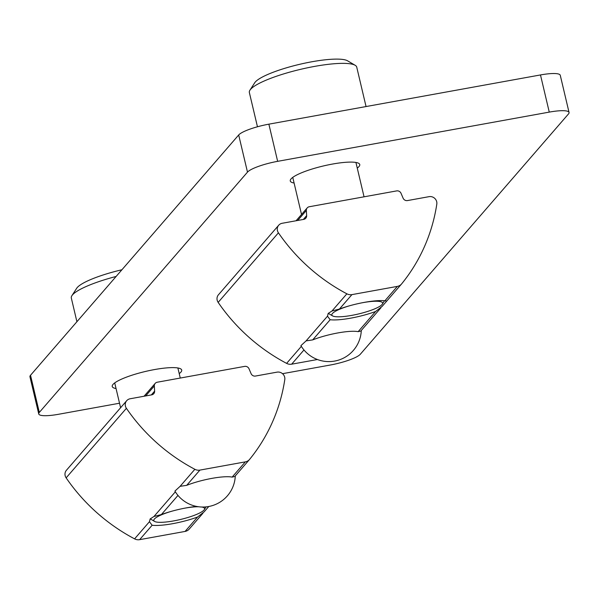 <?xml version="1.0" encoding="UTF-8"?>
<svg xmlns="http://www.w3.org/2000/svg" width="599" height="599" viewBox="0 0 599 599"><rect width="100%" height="100%" fill="white"/><g stroke="black" fill="none" stroke-linecap="round" stroke-linejoin="round"><path stroke-width="0.9" d="M119.523 403.224L58.522 414.283A25.959 5.069 -13.3 0 1 38.733 413.931A25.959 5.069 -13.3 0 1 39.309 412.434L247.484 172.138A25.959 5.069 -13.3 0 1 277.651 161.333L549.261 112.11A25.959 5.069 -13.3 0 1 569.05 112.462A25.959 5.069 -13.3 0 1 568.473 113.96L360.306 354.256A25.959 5.069 -13.3 0 1 330.131 365.053L282.526 373.686M38.733 413.931L29.95 376.764A25.959 5.069 -13.3 0 1 30.527 375.266L238.694 134.97A25.959 5.069 -13.3 0 1 268.869 124.165L540.478 74.942A25.959 5.069 -13.3 0 1 560.267 75.294L569.05 112.462M179.221 373.626A35.7 6.971 166.7 0 0 181.707 370.047A35.7 6.971 166.7 0 0 154.505 369.568A35.7 6.971 166.7 0 0 112.23 386.475A35.7 6.971 166.7 0 0 116.056 388.556M357.259 168.102A35.7 6.971 166.7 0 0 359.752 164.53A35.7 6.971 166.7 0 0 332.542 164.051A35.7 6.971 166.7 0 0 290.268 180.958A35.7 6.971 166.7 0 0 294.102 183.032M366.056 106.555L356.734 67.133A55.168 10.775 166.7 0 0 355.17 65.298L347.57 60.813A48.676 9.509 166.7 0 0 300.908 64.026A48.676 9.509 166.7 0 0 255.286 82.018A48.676 9.509 166.7 0 0 254.725 82.759L249.94 90.172A55.168 10.775 166.7 0 0 249.356 92.516L257.458 126.778M355.17 65.298A55.168 10.775 166.7 0 0 302.285 68.937A55.168 10.775 166.7 0 0 250.577 89.333A55.168 10.775 166.7 0 0 249.94 90.172M350.018 305.647A26.086 5.091 166.7 0 0 332.415 313.524A26.086 5.091 166.7 0 0 332.587 315.898A26.086 5.091 166.7 0 0 358.397 313.988A26.086 5.091 166.7 0 0 382.342 304.135A26.086 5.091 166.7 0 0 362.163 302.78M121.926 269.76A48.676 9.509 166.7 0 0 77.241 287.535A48.676 9.509 166.7 0 0 76.679 288.276L71.895 295.689A55.168 10.775 166.7 0 0 71.318 298.032L76.912 321.715M116.131 276.446A55.168 10.775 166.7 0 0 72.531 294.85A55.168 10.775 166.7 0 0 71.895 295.689M171.973 511.172A26.086 5.091 166.7 0 0 154.377 519.041A26.086 5.091 166.7 0 0 154.542 521.415A26.086 5.091 166.7 0 0 180.359 519.505A26.086 5.091 166.7 0 0 204.296 509.652A26.086 5.091 166.7 0 0 201.811 507.031M198.591 506.769A26.086 5.091 166.7 0 0 184.125 508.296M278.7 225.231A6.492 6.147 40.9 0 0 278.423 232.824A181.729 172.033 40.9 0 0 346.873 293.817A7.787 7.375 40.9 0 0 351.92 294.626L397.362 286.389A7.787 7.375 40.9 0 0 401.495 284.053A7.787 7.375 40.9 0 0 401.63 283.889A181.729 172.033 40.9 0 0 436.806 204.124A6.492 6.147 40.9 0 0 429.064 196.659L407.477 200.575A3.894 3.684 40.9 0 1 403.105 198.164L401.038 193.312A3.894 3.684 40.9 0 0 396.665 190.901L309.271 206.745A3.894 3.684 40.9 0 0 306.344 210.474L306.651 215.64A3.894 3.684 40.9 0 1 303.73 219.376L282.136 223.285A6.492 6.147 40.9 0 0 278.7 225.231L218.44 294.79A6.492 6.147 40.9 0 0 218.156 302.39A181.729 172.033 40.9 0 0 286.614 363.376A7.787 7.375 40.9 0 0 291.653 364.185L317.41 359.52M382.244 306.269L375.61 311.495A32.451 6.334 -13.3 0 1 330.161 319.731L327.488 316.19L328.192 313.434L332.018 310.963L339.431 309.039A32.451 6.334 -13.3 0 1 384.88 300.795L386.774 301.042L381.937 306.636M380.957 307.759L360.778 331.045L358.15 331.659A30.279 5.915 166.7 0 0 312.7 339.895L306.096 340.883L300.923 345.653A32.451 32.451 0 0 0 361.287 330.461M245.343 461.866L232.15 477.104L234.786 476.49L249.469 459.538A7.787 7.375 -139.1 0 1 245.343 461.866L199.894 470.103A7.787 7.375 -139.1 0 1 194.855 469.294A181.729 172.033 -139.1 0 1 126.396 408.308A6.492 6.147 -139.1 0 1 130.118 398.769L151.712 394.853A3.894 3.684 -139.1 0 0 154.632 391.125L154.325 385.958A3.894 3.684 -139.1 0 1 157.245 382.222L244.647 366.386A3.894 3.684 -139.1 0 1 249.019 368.797L251.086 373.641A3.894 3.684 -139.1 0 0 255.459 376.052L277.045 372.144A6.492 6.147 -139.1 0 1 284.787 379.601A181.729 172.033 -139.1 0 1 249.611 459.373A7.787 7.375 -139.1 0 1 249.469 459.538M232.15 477.104A30.279 5.915 166.7 0 0 211.889 478.376A30.279 5.915 166.7 0 0 186.701 485.34L180.097 486.328L174.923 491.09A32.451 32.451 0 0 0 235.287 475.906M189.344 528.932A7.787 7.375 -139.1 0 1 189.209 529.097A7.787 7.375 -139.1 0 1 185.084 531.425L139.634 539.662A7.787 7.375 -139.1 0 1 134.588 538.86A181.729 172.033 -139.1 0 1 66.137 477.867A6.492 6.147 -139.1 0 1 66.414 470.275L126.681 400.716M208.729 506.559L204.199 511.786L197.565 517.019A32.451 6.334 -13.3 0 1 152.124 525.256L149.443 521.714L150.147 518.951L153.973 516.48L161.393 514.556A32.451 6.334 -13.3 0 1 196.577 506.432M540.478 74.942L549.261 112.11M30.527 375.266L39.309 412.434M238.694 134.97L247.484 172.138M268.869 124.165L277.651 161.333M286.614 363.376L301.349 346.364M291.653 364.185L303.97 349.973M306.096 340.883L327.488 316.19M332.018 310.963L346.873 293.817M218.156 302.39L278.423 232.824M339.431 309.039L351.92 294.626M312.7 339.895L330.161 319.731M358.15 331.659L375.61 311.495M384.88 300.795L397.362 286.389M297.688 220.469L306.344 210.474M303.356 219.444L306.651 215.64M199.894 470.103L186.701 485.34M194.855 469.294L180.097 486.328M126.396 408.308L66.137 477.867M149.443 521.714L134.588 538.86M175.35 491.809L153.973 516.48M197.565 517.019L185.084 531.425M177.97 495.418L161.393 514.556M152.124 525.256L139.634 539.662M154.632 391.125L151.337 394.921M154.325 385.958L145.669 395.954M292.761 177.386L301.529 214.464M355.926 162.449L364.05 196.816M382.342 304.135L384.521 300.758M332.587 315.898L328.252 313.337M114.716 382.903L120.594 407.739M177.881 367.973L180.269 378.051M204.296 509.652L206.078 506.889M154.542 521.415L150.207 518.854M386.864 300.945L401.495 284.053M296.071 220.761L307.205 207.913M202.911 513.276L189.209 529.097M155.186 383.39L144.045 396.246"/></g></svg>
